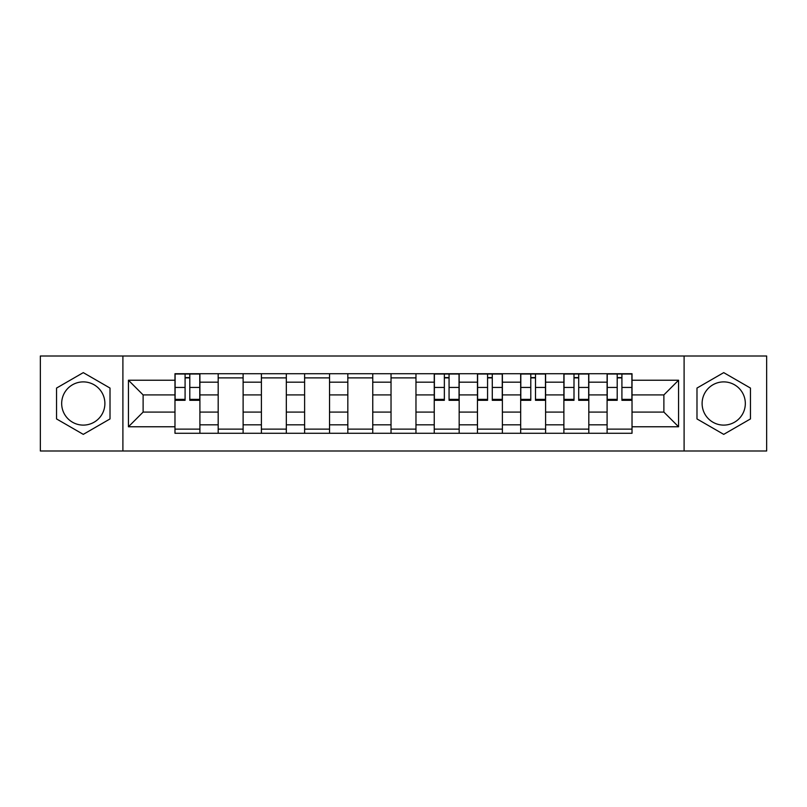 <?xml version="1.0" encoding="UTF-8"?>
<svg xmlns="http://www.w3.org/2000/svg" width="807" height="807" viewBox="0 0 807 807"><rect width="100%" height="100%" fill="white"/><g stroke="black" fill="none" stroke-linecap="round" stroke-linejoin="round"><path stroke-width="1.21" d="M83.282 425.107A21.607 21.607 0 0 1 61.675 403.5A21.607 21.607 0 0 1 83.282 381.893A21.607 21.607 0 0 1 104.89 403.5A21.607 21.607 0 0 1 83.282 425.107M723.718 425.107A21.607 21.607 0 0 1 702.11 403.5A21.607 21.607 0 0 1 723.718 381.893A21.607 21.607 0 0 1 745.325 403.5A21.607 21.607 0 0 1 723.718 425.107M684.104 451.002L766.65 451.002L766.65 355.998L40.35 355.998L40.35 451.002L684.104 451.002L684.104 355.998M218.183 433.278L218.183 382.175L199.904 382.175L199.904 433.278M199.904 382.175L199.904 373.722M218.183 382.175L218.183 373.722M243.119 373.722L243.119 433.278M261.397 433.278L261.397 373.722M286.324 373.722L286.324 433.278M304.612 433.278L304.612 373.722M329.538 373.722L329.538 433.278M347.827 433.278L347.827 373.722M372.753 373.722L372.753 433.278M391.032 433.278L391.032 373.722M415.968 373.722L415.968 433.278M434.247 433.278L434.247 373.722M459.173 373.722L459.173 433.278M477.462 433.278L477.462 373.722M502.388 373.722L502.388 433.278M520.676 433.278L520.676 373.722M545.603 373.722L545.603 433.278M563.881 433.278L563.881 373.722M588.817 373.722L588.817 433.278M607.096 433.278L607.096 373.722M607.096 412.084L588.817 412.084M563.881 412.084L545.603 412.084M520.676 412.084L502.388 412.084M477.462 412.084L459.173 412.084M434.247 412.084L415.968 412.084M391.032 412.084L372.753 412.084M347.827 412.084L329.538 412.084M304.612 412.084L286.324 412.084M261.397 412.084L243.119 412.084M218.183 412.084L199.904 412.084M607.096 394.916L588.817 394.916M563.881 394.916L545.603 394.916M520.676 394.916L502.388 394.916M477.462 394.916L459.173 394.916M434.247 394.916L415.968 394.916M391.032 394.916L372.753 394.916M347.827 394.916L329.538 394.916M304.612 394.916L286.324 394.916M261.397 394.916L243.119 394.916M218.183 394.916L199.904 394.916M143.121 412.084L174.978 412.084L174.978 394.916L143.121 394.916L143.121 412.084L128.434 426.772L128.434 380.228L174.978 380.228L174.978 394.916M632.022 394.916L632.022 412.084L663.879 412.084L663.879 394.916L632.022 394.916L632.022 373.722L174.978 373.722L174.978 380.228M632.022 380.228L678.566 380.228L678.566 426.772L632.022 426.772L632.022 412.084M174.978 412.084L174.978 433.278L632.022 433.278L632.022 426.772M174.978 426.772L128.434 426.772M122.896 451.002L122.896 355.998M110.014 388.066L83.282 372.632L56.551 388.066L56.551 418.934L83.282 434.368L110.014 418.934L110.014 388.066M750.449 388.066L723.718 372.632L696.986 388.066L696.986 418.934L723.718 434.368L750.449 418.934L750.449 388.066M199.904 429.122L174.978 429.122M185.085 377.878L189.796 377.878M243.119 429.122L218.183 429.122M218.183 377.878L243.119 377.878M286.324 429.122L261.397 429.122M261.397 377.878L286.324 377.878M329.538 429.122L304.612 429.122M304.612 377.878L329.538 377.878M372.753 429.122L347.827 429.122M347.827 377.878L372.753 377.878M415.968 429.122L391.032 429.122M391.032 377.878L415.968 377.878M459.173 429.122L434.247 429.122M444.354 377.878L449.065 377.878M502.388 429.122L477.462 429.122M487.569 377.878L492.28 377.878M545.603 429.122L520.676 429.122M530.784 377.878L535.495 377.878M588.817 429.122L563.881 429.122M573.999 377.878L578.7 377.878M632.022 429.122L607.096 429.122M617.204 377.878L621.915 377.878M128.434 380.228L143.121 394.916M663.879 412.084L678.566 426.772M663.879 394.916L678.566 380.228M189.796 400.312L189.796 374.004L199.763 374.004L199.763 400.312L189.796 400.312M185.085 377.595L189.796 377.595M185.085 374.004L175.109 374.004L175.109 400.312L185.085 400.312L185.085 374.004L189.796 374.004M449.065 400.312L449.065 374.004L459.042 374.004L459.042 400.312L449.065 400.312M444.354 377.595L449.065 377.595M444.354 374.004L434.388 374.004L434.388 400.312L444.354 400.312L444.354 374.004L449.065 374.004M492.28 400.312L492.28 374.004L502.247 374.004L502.247 400.312L492.28 400.312M487.569 377.595L492.28 377.595M487.569 374.004L477.603 374.004L477.603 400.312L487.569 400.312L487.569 374.004L492.28 374.004M535.495 400.312L535.495 374.004L545.461 374.004L545.461 400.312L535.495 400.312M530.784 377.595L535.495 377.595M530.784 374.004L520.808 374.004L520.808 400.312L530.784 400.312L530.784 374.004L535.495 374.004M578.7 400.312L578.7 374.004L588.676 374.004L588.676 400.312L578.7 400.312M573.999 377.595L578.7 377.595M573.999 374.004L564.022 374.004L564.022 400.312L573.999 400.312L573.999 374.004L578.7 374.004M621.915 400.312L621.915 374.004L631.891 374.004L631.891 400.312L621.915 400.312M617.204 377.595L621.915 377.595M617.204 374.004L607.237 374.004L607.237 400.312L617.204 400.312L617.204 374.004L621.915 374.004M563.881 382.175L545.603 382.175M520.676 382.175L502.388 382.175M477.462 382.175L459.173 382.175M434.247 382.175L415.968 382.175M391.032 382.175L372.753 382.175M347.827 382.175L329.538 382.175M304.612 382.175L286.324 382.175M261.397 382.175L243.119 382.175M607.096 382.175L588.817 382.175M563.881 424.825L545.603 424.825M520.676 424.825L502.388 424.825M477.462 424.825L459.173 424.825M434.247 424.825L415.968 424.825M391.032 424.825L372.753 424.825M347.827 424.825L329.538 424.825M304.612 424.825L286.324 424.825M261.397 424.825L243.119 424.825M218.183 424.825L199.904 424.825M607.096 424.825L588.817 424.825M189.796 399.364L199.763 399.364M189.796 387.451L199.763 387.451M175.109 399.364L185.085 399.364M175.109 387.451L185.085 387.451M449.065 399.364L459.042 399.364M449.065 387.451L459.042 387.451M434.388 399.364L444.354 399.364M434.388 387.451L444.354 387.451M492.28 399.364L502.247 399.364M492.28 387.451L502.247 387.451M477.603 399.364L487.569 399.364M477.603 387.451L487.569 387.451M535.495 399.364L545.461 399.364M535.495 387.451L545.461 387.451M520.808 399.364L530.784 399.364M520.808 387.451L530.784 387.451M578.7 399.364L588.676 399.364M578.7 387.451L588.676 387.451M564.022 399.364L573.999 399.364M564.022 387.451L573.999 387.451M621.915 399.364L631.891 399.364M621.915 387.451L631.891 387.451M607.237 399.364L617.204 399.364M607.237 387.451L617.204 387.451"/></g></svg>
